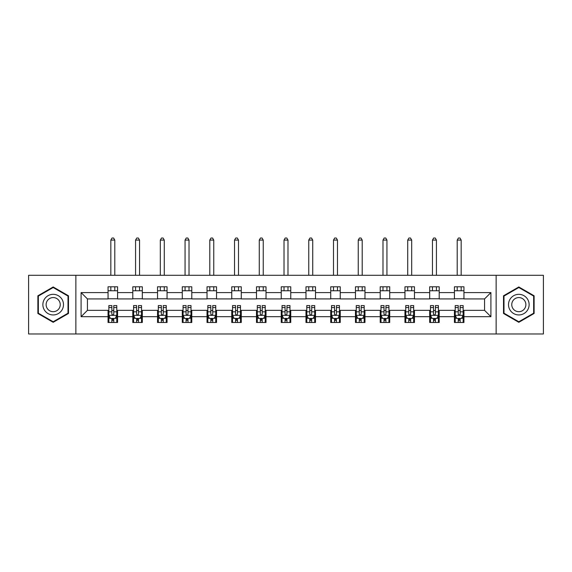 <?xml version="1.0" encoding="UTF-8"?>
<svg xmlns="http://www.w3.org/2000/svg" width="572" height="572" viewBox="0 0 572 572"><rect width="100%" height="100%" fill="white"/><g stroke="black" fill="none" stroke-linecap="round" stroke-linejoin="round"><path stroke-width="0.86" d="M496.138 333.976L543.4 333.976L543.4 275.296L496.138 275.296L496.138 333.976L75.861 333.976L75.861 275.296L28.6 275.296L28.6 333.976L75.861 333.976M496.138 275.296L75.861 275.296M463.942 292.585L463.942 286.794L454.425 286.794L454.425 292.585L439.203 292.585L439.203 286.794L429.686 286.794L429.686 292.585L414.464 292.585L414.464 286.794L404.947 286.794L404.947 292.585L389.718 292.585L389.718 286.794L380.208 286.794L380.208 292.585L364.979 292.585L364.979 286.794L355.462 286.794L355.462 292.585L340.24 292.585L340.24 286.794L330.723 286.794L330.723 292.585L315.501 292.585L315.501 286.794L305.984 286.794L305.984 292.585L290.755 292.585L290.755 286.794L281.245 286.794L281.245 292.585L266.016 292.585L266.016 286.794L256.499 286.794L256.499 292.585L241.277 292.585L241.277 286.794L231.76 286.794L231.76 292.585L216.538 292.585L216.538 286.794L207.021 286.794L207.021 292.585L191.792 292.585L191.792 286.794L182.282 286.794L182.282 292.585L167.053 292.585L167.053 286.794L157.536 286.794L157.536 292.585L142.314 292.585L142.314 286.794L132.797 286.794L132.797 292.585L117.575 292.585L117.575 286.794L108.058 286.794L108.058 292.585L81.095 292.585L81.095 316.688L87.437 310.346L108.058 310.346L108.058 322.479L117.575 322.479L117.575 310.346L132.797 310.346L132.797 322.479L142.314 322.479L142.314 310.346L157.536 310.346L157.536 322.479L167.053 322.479L167.053 310.346L182.282 310.346L182.282 322.479L191.792 322.479L191.792 310.346L207.021 310.346L207.021 322.479L216.538 322.479L216.538 310.346L231.76 310.346L231.76 322.479L241.277 322.479L241.277 310.346L256.499 310.346L256.499 322.479L266.016 322.479L266.016 310.346L281.245 310.346L281.245 322.479L290.755 322.479L290.755 310.346L305.984 310.346L305.984 322.479L315.501 322.479L315.501 310.346L330.723 310.346L330.723 322.479L340.24 322.479L340.24 310.346L355.462 310.346L355.462 322.479L364.979 322.479L364.979 310.346L380.208 310.346L380.208 322.479L389.718 322.479L389.718 310.346L404.947 310.346L404.947 322.479L414.464 322.479L414.464 310.346L429.686 310.346L429.686 322.479L439.203 322.479L439.203 310.346L454.425 310.346L454.425 322.479L463.942 322.479L463.942 310.346L484.563 310.346L484.563 298.927L463.942 298.927L463.942 292.585L490.905 292.585L490.905 316.688L463.942 316.688M454.425 316.688L439.203 316.688M429.686 316.688L414.464 316.688M404.947 316.688L389.718 316.688M380.208 316.688L364.979 316.688M355.462 316.688L340.24 316.688M330.723 316.688L315.501 316.688M305.984 316.688L290.755 316.688M281.245 316.688L266.016 316.688M256.499 316.688L241.277 316.688M231.76 316.688L216.538 316.688M207.021 316.688L191.792 316.688M182.282 316.688L167.053 316.688M157.536 316.688L142.314 316.688M132.797 316.688L117.575 316.688M108.058 316.688L81.095 316.688M454.425 292.585L454.425 298.927L439.203 298.927L439.203 292.585M429.686 292.585L429.686 298.927L414.464 298.927L414.464 292.585M404.947 292.585L404.947 298.927L389.718 298.927L389.718 292.585M380.208 292.585L380.208 298.927L364.979 298.927L364.979 292.585M355.462 292.585L355.462 298.927L340.24 298.927L340.24 292.585M330.723 292.585L330.723 298.927L315.501 298.927L315.501 292.585M305.984 292.585L305.984 298.927L290.755 298.927L290.755 292.585M281.245 292.585L281.245 298.927L266.016 298.927L266.016 292.585M256.499 292.585L256.499 298.927L241.277 298.927L241.277 292.585M231.76 292.585L231.76 298.927L216.538 298.927L216.538 292.585M207.021 292.585L207.021 298.927L191.792 298.927L191.792 292.585M182.282 292.585L182.282 298.927L167.053 298.927L167.053 292.585M157.536 292.585L157.536 298.927L142.314 298.927L142.314 292.585M132.797 292.585L132.797 298.927L117.575 298.927L117.575 292.585M108.058 292.585L108.058 298.927L87.437 298.927L81.095 292.585M87.437 298.927L87.437 310.346M490.905 316.688L484.563 310.346M484.563 298.927L490.905 292.585M108.058 290.755L117.575 290.755M108.058 298.77L117.575 298.77M108.058 310.503L108.852 310.503M111.862 310.503L113.764 310.503M116.781 310.503L117.575 310.503M108.058 318.511L108.852 318.511M111.862 318.511L113.764 318.511M116.781 318.511L117.575 318.511M132.797 310.503L133.591 310.503M136.601 310.503L138.51 310.503M141.52 310.503L142.314 310.503M132.797 318.511L133.591 318.511M136.601 318.511L138.51 318.511M141.52 318.511L142.314 318.511M132.797 290.755L142.314 290.755M132.797 298.77L142.314 298.77M157.536 310.503L158.33 310.503M161.347 310.503L163.249 310.503M166.259 310.503L167.053 310.503M157.536 318.511L158.33 318.511M161.347 318.511L163.249 318.511M166.259 318.511L167.053 318.511M157.536 290.755L167.053 290.755M157.536 298.77L167.053 298.77M182.282 310.503L183.069 310.503M186.086 310.503L187.988 310.503M190.998 310.503L191.792 310.503M182.282 318.511L183.069 318.511M186.086 318.511L187.988 318.511M190.998 318.511L191.792 318.511M182.282 290.755L191.792 290.755M182.282 298.77L191.792 298.77M207.021 310.503L207.815 310.503M210.825 310.503L212.727 310.503M215.744 310.503L216.538 310.503M207.021 318.511L207.815 318.511M210.825 318.511L212.727 318.511M215.744 318.511L216.538 318.511M207.021 290.755L216.538 290.755M207.021 298.77L216.538 298.77M231.76 310.503L232.554 310.503M235.564 310.503L237.473 310.503M240.483 310.503L241.277 310.503M231.76 318.511L232.554 318.511M235.564 318.511L237.473 318.511M240.483 318.511L241.277 318.511M231.76 290.755L241.277 290.755M231.76 298.77L241.277 298.77M256.499 310.503L257.293 310.503M260.31 310.503L262.212 310.503M265.222 310.503L266.016 310.503M256.499 318.511L257.293 318.511M260.31 318.511L262.212 318.511M265.222 318.511L266.016 318.511M256.499 290.755L266.016 290.755M256.499 298.77L266.016 298.77M281.245 310.503L282.032 310.503M285.049 310.503L286.951 310.503M289.968 310.503L290.755 310.503M281.245 318.511L282.032 318.511M285.049 318.511L286.951 318.511M289.968 318.511L290.755 318.511M281.245 290.755L290.755 290.755M281.245 298.77L290.755 298.77M305.984 310.503L306.778 310.503M309.788 310.503L311.69 310.503M314.707 310.503L315.501 310.503M305.984 318.511L306.778 318.511M309.788 318.511L311.69 318.511M314.707 318.511L315.501 318.511M305.984 290.755L315.501 290.755M305.984 298.77L315.501 298.77M330.723 310.503L331.517 310.503M334.527 310.503L336.436 310.503M339.446 310.503L340.24 310.503M330.723 318.511L331.517 318.511M334.527 318.511L336.436 318.511M339.446 318.511L340.24 318.511M330.723 290.755L340.24 290.755M330.723 298.77L340.24 298.77M355.462 310.503L356.256 310.503M359.273 310.503L361.175 310.503M364.185 310.503L364.979 310.503M355.462 318.511L356.256 318.511M359.273 318.511L361.175 318.511M364.185 318.511L364.979 318.511M355.462 290.755L364.979 290.755M355.462 298.77L364.979 298.77M380.208 310.503L381.002 310.503M384.012 310.503L385.914 310.503M388.931 310.503L389.718 310.503M380.208 318.511L381.002 318.511M384.012 318.511L385.914 318.511M388.931 318.511L389.718 318.511M380.208 290.755L389.718 290.755M380.208 298.77L389.718 298.77M404.947 310.503L405.741 310.503M408.751 310.503L410.653 310.503M413.67 310.503L414.464 310.503M404.947 318.511L405.741 318.511M408.751 318.511L410.653 318.511M413.67 318.511L414.464 318.511M404.947 290.755L414.464 290.755M404.947 298.77L414.464 298.77M429.686 310.503L430.48 310.503M433.49 310.503L435.399 310.503M438.409 310.503L439.203 310.503M429.686 318.511L430.48 318.511M433.49 318.511L435.399 318.511M438.409 318.511L439.203 318.511M429.686 290.755L439.203 290.755M429.686 298.77L439.203 298.77M454.425 310.503L455.219 310.503M458.236 310.503L460.138 310.503M463.148 310.503L463.942 310.503M454.425 318.511L455.219 318.511M458.236 318.511L460.138 318.511M463.148 318.511L463.942 318.511M454.425 290.755L463.942 290.755M454.425 298.77L463.942 298.77M53.182 322.308L68.49 313.47L68.49 295.796L53.182 286.965L37.881 295.796L37.881 313.47L53.182 322.308M534.119 295.796L518.818 286.965L503.51 295.796L503.51 313.47L518.818 322.308L534.119 313.47L534.119 295.796M111.862 320.413L113.764 320.413M108.852 307.572L111.862 307.572L111.862 305.584L108.852 305.584L108.852 315.258L110.432 318.432L115.194 318.432L116.781 315.258L116.781 305.584L113.764 305.584L113.764 307.572L116.781 307.572M116.781 315.258L116.781 322.479M108.852 315.258L108.852 322.479M113.764 318.432L113.764 322.479M111.862 322.479L111.862 318.432M111.862 307.572L111.862 314.071C112.498 315.294 113.127 315.294 113.764 314.071L113.764 307.572M114.793 290.755L114.793 286.794M114.793 275.296L114.793 240.09L110.832 240.09L110.832 275.296M110.832 290.755L110.832 286.794M110.832 240.09L112.019 238.023L113.606 238.023L114.793 240.09M62.112 309.788A10.31 10.31 0 0 0 58.337 295.71A10.31 10.31 0 0 0 44.251 299.478A10.31 10.31 0 0 0 48.027 313.563A10.31 10.31 0 0 0 62.112 309.788M59.295 308.165A7.057 7.057 0 0 0 56.714 298.52A7.057 7.057 0 0 0 47.068 301.108A7.057 7.057 0 0 0 49.657 310.746A7.057 7.057 0 0 0 59.295 308.165M38.353 313.199L38.353 296.074L53.182 287.516L68.011 296.074L68.011 313.199L53.182 321.757L38.353 313.199M518.818 294.33A10.31 10.31 0 0 0 508.508 304.633A10.31 10.31 0 0 0 518.818 314.943A10.31 10.31 0 0 0 529.129 304.633A10.31 10.31 0 0 0 518.818 294.33M518.818 297.576A7.057 7.057 0 0 0 511.761 304.633A7.057 7.057 0 0 0 518.818 311.69A7.057 7.057 0 0 0 525.875 304.633A7.057 7.057 0 0 0 518.818 297.576M533.647 313.199L518.818 321.757L503.989 313.199L503.989 296.074L518.818 287.516L533.647 296.074L533.647 313.199M136.601 320.413L138.51 320.413M133.591 307.572L136.601 307.572L136.601 305.584L133.591 305.584L133.591 315.258L135.178 318.432L139.933 318.432L141.52 315.258L141.52 305.584L138.51 305.584L138.51 307.572L141.52 307.572M141.52 315.258L141.52 322.479M133.591 315.258L133.591 322.479M138.51 318.432L138.51 322.479M136.601 322.479L136.601 318.432M136.601 307.572L136.601 314.071C137.237 315.294 137.873 315.294 138.51 314.071L138.51 307.572M139.539 290.755L139.539 286.794M139.539 275.296L139.539 240.09L135.571 240.09L135.571 275.296M135.571 290.755L135.571 286.794M135.571 240.09L136.765 238.023L138.345 238.023L139.539 240.09M161.347 320.413L163.249 320.413M158.33 307.572L161.347 307.572L161.347 305.584L158.33 305.584L158.33 315.258L159.917 318.432L164.672 318.432L166.259 315.258L166.259 305.584L163.249 305.584L163.249 307.572L166.259 307.572M166.259 315.258L166.259 322.479M158.33 315.258L158.33 322.479M163.249 318.432L163.249 322.479M161.347 322.479L161.347 318.432M161.347 307.572L161.347 314.071C161.976 315.294 162.612 315.294 163.249 314.071L163.249 307.572M164.278 290.755L164.278 286.794M164.278 275.296L164.278 240.09L160.31 240.09L160.31 275.296M160.31 290.755L160.31 286.794M160.31 240.09L161.504 238.023L163.091 238.023L164.278 240.09M186.086 320.413L187.988 320.413M183.069 307.572L186.086 307.572L186.086 305.584L183.069 305.584L183.069 315.258L184.656 318.432L189.418 318.432L190.998 315.258L190.998 305.584L187.988 305.584L187.988 307.572L190.998 307.572M190.998 315.258L190.998 322.479M183.069 315.258L183.069 322.479M187.988 318.432L187.988 322.479M186.086 322.479L186.086 318.432M186.086 307.572L186.086 314.071C186.715 315.294 187.351 315.294 187.988 314.071L187.988 307.572M189.017 290.755L189.017 286.794M189.017 275.296L189.017 240.09L185.056 240.09L185.056 275.296M185.056 290.755L185.056 286.794M185.056 240.09L186.243 238.023L187.83 238.023L189.017 240.09M210.825 320.413L212.727 320.413M207.815 307.572L210.825 307.572L210.825 305.584L207.815 305.584L207.815 315.258L209.402 318.432L214.157 318.432L215.744 315.258L215.744 305.584L212.727 305.584L212.727 307.572L215.744 307.572M215.744 315.258L215.744 322.479M207.815 315.258L207.815 322.479M212.727 318.432L212.727 322.479M210.825 322.479L210.825 318.432M210.825 307.572L210.825 314.071C211.461 315.294 212.09 315.294 212.727 314.071L212.727 307.572M213.756 290.755L213.756 286.794M213.756 275.296L213.756 240.09L209.795 240.09L209.795 275.296M209.795 290.755L209.795 286.794M209.795 240.09L210.982 238.023L212.57 238.023L213.756 240.09M235.564 320.413L237.473 320.413M232.554 307.572L235.564 307.572L235.564 305.584L232.554 305.584L232.554 315.258L234.141 318.432L238.896 318.432L240.483 315.258L240.483 305.584L237.473 305.584L237.473 307.572L240.483 307.572M240.483 315.258L240.483 322.479M232.554 315.258L232.554 322.479M237.473 318.432L237.473 322.479M235.564 322.479L235.564 318.432M235.564 307.572L235.564 314.071C236.2 315.294 236.837 315.294 237.473 314.071L237.473 307.572M238.503 290.755L238.503 286.794M238.503 275.296L238.503 240.09L234.534 240.09L234.534 275.296M234.534 290.755L234.534 286.794M234.534 240.09L235.728 238.023L237.308 238.023L238.503 240.09M260.31 320.413L262.212 320.413M257.293 307.572L260.31 307.572L260.31 305.584L257.293 305.584L257.293 315.258L258.88 318.432L263.635 318.432L265.222 315.258L265.222 305.584L262.212 305.584L262.212 307.572L265.222 307.572M265.222 315.258L265.222 322.479M257.293 315.258L257.293 322.479M262.212 318.432L262.212 322.479M260.31 322.479L260.31 318.432M260.31 307.572L260.31 314.071C260.939 315.294 261.576 315.294 262.212 314.071L262.212 307.572M263.242 290.755L263.242 286.794M263.242 275.296L263.242 240.09L259.273 240.09L259.273 275.296M259.273 290.755L259.273 286.794M259.273 240.09L260.467 238.023L262.055 238.023L263.242 240.09M285.049 320.413L286.951 320.413M282.032 307.572L285.049 307.572L285.049 305.584L282.032 305.584L282.032 315.258L283.619 318.432L288.381 318.432L289.968 315.258L289.968 305.584L286.951 305.584L286.951 307.572L289.968 307.572M289.968 315.258L289.968 322.479M282.032 315.258L282.032 322.479M286.951 318.432L286.951 322.479M285.049 322.479L285.049 318.432M285.049 307.572L285.049 314.071C285.685 315.294 286.315 315.294 286.951 314.071L286.951 307.572M287.981 290.755L287.981 286.794M287.981 275.296L287.981 240.09L284.019 240.09L284.019 275.296M284.019 290.755L284.019 286.794M284.019 240.09L285.206 238.023L286.794 238.023L287.981 240.09M309.788 320.413L311.69 320.413M306.778 307.572L309.788 307.572L309.788 305.584L306.778 305.584L306.778 315.258L308.365 318.432L313.12 318.432L314.707 315.258L314.707 305.584L311.69 305.584L311.69 307.572L314.707 307.572M314.707 315.258L314.707 322.479M306.778 315.258L306.778 322.479M311.69 318.432L311.69 322.479M309.788 322.479L309.788 318.432M309.788 307.572L309.788 314.071C310.424 315.294 311.061 315.294 311.69 314.071L311.69 307.572M312.727 290.755L312.727 286.794M312.727 275.296L312.727 240.09L308.758 240.09L308.758 275.296M308.758 290.755L308.758 286.794M308.758 240.09L309.945 238.023L311.533 238.023L312.727 240.09M334.527 320.413L336.436 320.413M331.517 307.572L334.527 307.572L334.527 305.584L331.517 305.584L331.517 315.258L333.104 318.432L337.859 318.432L339.446 315.258L339.446 305.584L336.436 305.584L336.436 307.572L339.446 307.572M339.446 315.258L339.446 322.479M331.517 315.258L331.517 322.479M336.436 318.432L336.436 322.479M334.527 322.479L334.527 318.432M334.527 307.572L334.527 314.071C335.163 315.294 335.8 315.294 336.436 314.071L336.436 307.572M337.466 290.755L337.466 286.794M337.466 275.296L337.466 240.09L333.497 240.09L333.497 275.296M333.497 290.755L333.497 286.794M333.497 240.09L334.692 238.023L336.272 238.023L337.466 240.09M359.273 320.413L361.175 320.413M356.256 307.572L359.273 307.572L359.273 305.584L356.256 305.584L356.256 315.258L357.843 318.432L362.598 318.432L364.185 315.258L364.185 305.584L361.175 305.584L361.175 307.572L364.185 307.572M364.185 315.258L364.185 322.479M356.256 315.258L356.256 322.479M361.175 318.432L361.175 322.479M359.273 322.479L359.273 318.432M359.273 307.572L359.273 314.071C359.902 315.294 360.539 315.294 361.175 314.071L361.175 307.572M362.205 290.755L362.205 286.794M362.205 275.296L362.205 240.09L358.244 240.09L358.244 275.296M358.244 290.755L358.244 286.794M358.244 240.09L359.43 238.023L361.018 238.023L362.205 240.09M384.012 320.413L385.914 320.413M381.002 307.572L384.012 307.572L384.012 305.584L381.002 305.584L381.002 315.258L382.582 318.432L387.344 318.432L388.931 315.258L388.931 305.584L385.914 305.584L385.914 307.572L388.931 307.572M388.931 315.258L388.931 322.479M381.002 315.258L381.002 322.479M385.914 318.432L385.914 322.479M384.012 322.479L384.012 318.432M384.012 307.572L384.012 314.071C384.649 315.294 385.278 315.294 385.914 314.071L385.914 307.572M386.944 290.755L386.944 286.794M386.944 275.296L386.944 240.09L382.983 240.09L382.983 275.296M382.983 290.755L382.983 286.794M382.983 240.09L384.169 238.023L385.757 238.023L386.944 240.09M408.751 320.413L410.653 320.413M405.741 307.572L408.751 307.572L408.751 305.584L405.741 305.584L405.741 315.258L407.328 318.432L412.083 318.432L413.67 315.258L413.67 305.584L410.653 305.584L410.653 307.572L413.67 307.572M413.67 315.258L413.67 322.479M405.741 315.258L405.741 322.479M410.653 318.432L410.653 322.479M408.751 322.479L408.751 318.432M408.751 307.572L408.751 314.071C409.388 315.294 410.024 315.294 410.653 314.071L410.653 307.572M411.69 290.755L411.69 286.794M411.69 275.296L411.69 240.09L407.722 240.09L407.722 275.296M407.722 290.755L407.722 286.794M407.722 240.09L408.908 238.023L410.496 238.023L411.69 240.09M433.49 320.413L435.399 320.413M430.48 307.572L433.49 307.572L433.49 305.584L430.48 305.584L430.48 315.258L432.067 318.432L436.822 318.432L438.409 315.258L438.409 305.584L435.399 305.584L435.399 307.572L438.409 307.572M438.409 315.258L438.409 322.479M430.48 315.258L430.48 322.479M435.399 318.432L435.399 322.479M433.49 322.479L433.49 318.432M433.49 307.572L433.49 314.071C434.127 315.294 434.763 315.294 435.399 314.071L435.399 307.572M436.429 290.755L436.429 286.794M436.429 275.296L436.429 240.09L432.461 240.09L432.461 275.296M432.461 290.755L432.461 286.794M432.461 240.09L433.655 238.023L435.235 238.023L436.429 240.09M458.236 320.413L460.138 320.413M455.219 307.572L458.236 307.572L458.236 305.584L455.219 305.584L455.219 315.258L456.806 318.432L461.568 318.432L463.148 315.258L463.148 305.584L460.138 305.584L460.138 307.572L463.148 307.572M463.148 315.258L463.148 322.479M455.219 315.258L455.219 322.479M460.138 318.432L460.138 322.479M458.236 322.479L458.236 318.432M458.236 307.572L458.236 314.071C458.866 315.294 459.502 315.294 460.138 314.071L460.138 307.572M461.168 290.755L461.168 286.794M461.168 275.296L461.168 240.09L457.207 240.09L457.207 275.296M457.207 290.755L457.207 286.794M457.207 240.09L458.394 238.023L459.981 238.023L461.168 240.09M108.887 315.344L116.738 315.344M116.781 318.239L115.287 318.239M110.339 318.239L108.852 318.239M113.764 311.826L116.781 311.826M108.852 311.826L111.862 311.826M111.862 319.405L113.764 319.405M133.626 315.344L141.477 315.344M141.52 318.239L140.026 318.239M135.078 318.239L133.591 318.239M138.51 311.826L141.52 311.826M133.591 311.826L136.601 311.826M136.601 319.405L138.51 319.405M158.373 315.344L166.223 315.344M166.259 318.239L164.772 318.239M159.824 318.239L158.33 318.239M163.249 311.826L166.259 311.826M158.33 311.826L161.347 311.826M161.347 319.405L163.249 319.405M183.112 315.344L190.962 315.344M190.998 318.239L189.511 318.239M184.563 318.239L183.069 318.239M187.988 311.826L190.998 311.826M183.069 311.826L186.086 311.826M186.086 319.405L187.988 319.405M207.85 315.344L215.701 315.344M215.744 318.239L214.25 318.239M209.302 318.239L207.815 318.239M212.727 311.826L215.744 311.826M207.815 311.826L210.825 311.826M210.825 319.405L212.727 319.405M232.589 315.344L240.44 315.344M240.483 318.239L238.996 318.239M234.041 318.239L232.554 318.239M237.473 311.826L240.483 311.826M232.554 311.826L235.564 311.826M235.564 319.405L237.473 319.405M257.336 315.344L265.186 315.344M265.222 318.239L263.735 318.239M258.787 318.239L257.293 318.239M262.212 311.826L265.222 311.826M257.293 311.826L260.31 311.826M260.31 319.405L262.212 319.405M282.075 315.344L289.925 315.344M289.968 318.239L288.474 318.239M283.526 318.239L282.032 318.239M286.951 311.826L289.968 311.826M282.032 311.826L285.049 311.826M285.049 319.405L286.951 319.405M306.814 315.344L314.664 315.344M314.707 318.239L313.213 318.239M308.265 318.239L306.778 318.239M311.69 311.826L314.707 311.826M306.778 311.826L309.788 311.826M309.788 319.405L311.69 319.405M331.56 315.344L339.41 315.344M339.446 318.239L337.959 318.239M333.004 318.239L331.517 318.239M336.436 311.826L339.446 311.826M331.517 311.826L334.527 311.826M334.527 319.405L336.436 319.405M356.299 315.344L364.149 315.344M364.185 318.239L362.698 318.239M357.75 318.239L356.256 318.239M361.175 311.826L364.185 311.826M356.256 311.826L359.273 311.826M359.273 319.405L361.175 319.405M381.038 315.344L388.888 315.344M388.931 318.239L387.437 318.239M382.489 318.239L381.002 318.239M385.914 311.826L388.931 311.826M381.002 311.826L384.012 311.826M384.012 319.405L385.914 319.405M405.777 315.344L413.627 315.344M413.67 318.239L412.176 318.239M407.228 318.239L405.741 318.239M410.653 311.826L413.67 311.826M405.741 311.826L408.751 311.826M408.751 319.405L410.653 319.405M430.523 315.344L438.374 315.344M438.409 318.239L436.922 318.239M431.974 318.239L430.48 318.239M435.399 311.826L438.409 311.826M430.48 311.826L433.49 311.826M433.49 319.405L435.399 319.405M455.262 315.344L463.113 315.344M463.148 318.239L461.661 318.239M456.713 318.239L455.219 318.239M460.138 311.826L463.148 311.826M455.219 311.826L458.236 311.826M458.236 319.405L460.138 319.405"/></g></svg>
